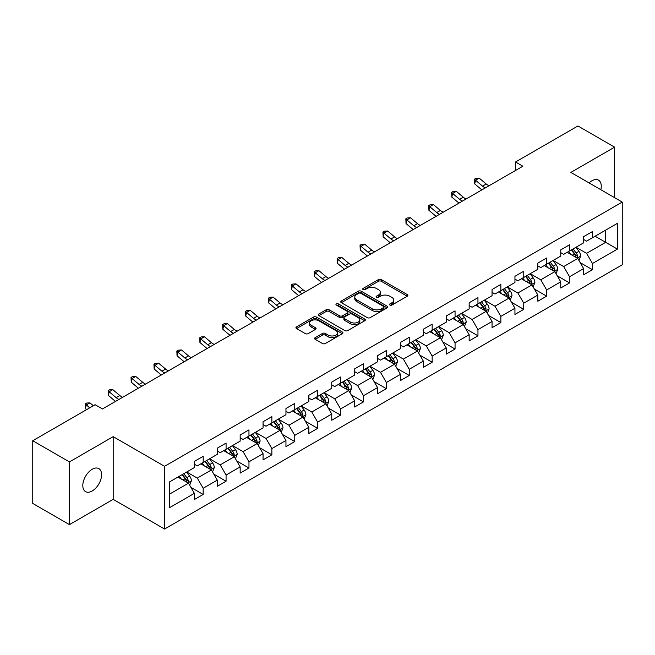 <?xml version="1.0" encoding="UTF-8"?>
<svg xmlns="http://www.w3.org/2000/svg" width="655" height="655" viewBox="0 0 655 655"><rect width="100%" height="100%" fill="white"/><g stroke="black" fill="none" stroke-linecap="round" stroke-linejoin="round"><path stroke-width="0.98" d="M389.93 305.066A1.425 0.827 0 0 0 391.944 305.066L407.254 296.224A2.039 1.179 0 0 0 407.852 295.397A2.039 1.179 0 0 0 407.254 294.562L381.316 279.587A2.039 1.179 0 0 0 378.434 279.587L363.124 288.429A1.425 0.827 0 0 0 362.706 289.011A1.425 0.827 0 0 0 363.124 289.592A1.425 0.827 0 0 0 365.146 289.592L367.127 288.454A6.517 3.766 0 0 1 376.347 288.454L378.508 289.698A6.517 3.766 0 0 1 380.416 292.359A6.517 3.766 0 0 1 378.508 295.02L376.527 296.166A1.425 0.827 0 0 0 376.109 296.748A1.425 0.827 0 0 0 376.527 297.329A1.425 0.827 0 0 0 378.541 297.329L380.522 296.183A6.517 3.766 0 0 1 389.75 296.183L391.911 297.435A6.517 3.766 0 0 1 393.819 300.096A6.517 3.766 0 0 1 391.911 302.757L389.93 303.904A1.425 0.827 0 0 0 389.512 304.485A1.425 0.827 0 0 0 389.93 305.066L389.93 303.904M92.199 490.98A13.288 7.672 120 0 0 100.878 479.272A13.288 7.672 120 0 0 98.84 468.628A13.288 7.672 120 0 0 92.199 469.283A13.288 7.672 120 0 0 83.521 480.991A13.288 7.672 120 0 0 85.559 491.635A13.288 7.672 120 0 0 92.199 490.98M600.832 189.704A13.288 7.672 120 0 0 598.506 180.141A13.288 7.672 120 0 0 591.866 180.805A13.288 7.672 120 0 0 589.066 182.917M315.186 337.652A2.039 1.179 0 0 0 314.588 338.488A2.039 1.179 0 0 0 315.186 339.315L322.456 343.515A2.039 1.179 0 0 0 325.339 343.515L342.344 333.706A2.039 1.179 0 0 0 342.942 332.871A2.039 1.179 0 0 0 342.344 332.036L316.406 317.069A2.039 1.179 0 0 0 313.524 317.069L296.527 326.878A2.039 1.179 0 0 0 295.929 327.713A2.039 1.179 0 0 0 296.527 328.548L305.312 333.616A2.039 1.179 0 0 0 308.194 333.616L315.473 329.416A2.039 1.179 0 0 0 316.07 328.589A2.039 1.179 0 0 0 315.473 327.754L311.117 325.24A5.453 3.144 0 0 1 309.52 323.013A5.453 3.144 0 0 1 312.885 320.107A5.453 3.144 0 0 1 318.821 320.786L335.892 330.644A5.453 3.144 0 0 1 337.489 332.871A5.453 3.144 0 0 1 334.124 335.778A5.453 3.144 0 0 1 328.188 335.098L325.339 333.452A2.039 1.179 0 0 0 322.456 333.452L315.186 337.652L315.186 339.315M113.192 436.656L69.446 461.906L32.75 440.725L32.75 503.433L69.446 524.622L113.192 499.364L164.569 529.027L164.569 466.319L113.192 436.656L113.192 499.364M614.619 197.671L614.619 147.154L570.873 172.412L622.25 202.076L164.569 466.319M614.619 147.154L577.923 125.973L515.534 161.99L515.534 170.464M32.75 440.725L95.139 404.708L102.475 408.941L522.878 166.223L515.534 161.99M367.267 317.65A2.039 1.179 0 0 0 370.149 317.65L387.154 307.834A2.039 1.179 0 0 0 387.752 306.998A2.039 1.179 0 0 0 387.154 306.172L361.216 291.197A2.039 1.179 0 0 0 358.334 291.197L341.337 301.013A2.039 1.179 0 0 0 340.739 301.84A2.039 1.179 0 0 0 341.337 302.675L367.267 317.65M336.932 305.377A1.425 0.827 0 0 1 338.381 305.574L338.381 303.879L364.745 319.1A2.039 1.179 0 0 1 365.343 319.935A2.039 1.179 0 0 1 364.745 320.77L347.748 330.587A2.039 1.179 0 0 1 344.866 330.587L318.928 315.612L326.206 311.444L326.206 309.741L318.928 313.95A2.039 1.179 0 0 0 318.33 314.777A2.039 1.179 0 0 0 318.928 315.612L318.928 313.95M326.206 311.444A2.039 1.179 0 0 1 329.088 311.444L329.088 309.741A2.039 1.179 0 0 0 326.206 309.741M329.088 309.741L339.609 315.816A2.039 1.179 0 0 0 342.483 315.816L347.314 313.033A2.039 1.179 0 0 0 347.911 312.198A2.039 1.179 0 0 0 347.314 311.371L336.367 305.042A1.425 0.827 0 0 1 335.95 304.46A1.425 0.827 0 0 1 336.826 303.699A1.425 0.827 0 0 1 338.381 303.879M164.569 529.027L622.25 264.784L622.25 202.076M190.916 487.377L203.173 494.451L203.173 488.262L217.263 480.131L217.263 486.313L226.073 481.228L226.073 475.047L240.164 466.909L240.164 473.098L248.965 468.014L248.965 461.824L263.056 453.686L263.056 459.875L271.866 454.791L271.866 448.601L285.957 440.471L285.957 446.653L294.766 441.568L294.766 435.387L308.857 427.248L308.857 433.438L317.667 428.345L317.667 422.164L331.757 414.026L331.757 420.215L340.567 415.131L340.567 408.941L354.658 400.803L354.658 406.992L363.459 401.908L363.459 395.718L377.558 387.588L377.558 393.77L386.36 388.685L386.36 382.504L400.451 374.365L400.451 380.555L409.26 375.471L409.26 369.281L423.351 361.142L423.351 367.332L432.161 362.248L432.161 356.058L446.251 347.928L446.251 354.109L455.061 349.025L455.061 342.843L469.152 334.705L469.152 340.887L477.953 335.802L477.953 329.621L492.052 321.482L492.052 327.672L500.854 322.587L500.854 316.398L514.945 308.259L514.945 314.449L523.754 309.365L523.754 303.175L537.845 295.045L537.845 301.226L546.655 296.142L546.655 289.96L560.745 281.822L560.745 288.012L569.555 282.927L569.555 276.738L583.646 268.599L583.646 274.789L592.456 269.704L592.456 263.515L617.403 249.113L617.403 223.347L605.662 230.126L605.662 242.325L617.403 249.113M203.173 494.451L194.363 499.536L194.363 493.354L169.408 507.756L169.408 481.99L194.363 467.588L194.363 461.398L203.173 456.314L203.173 462.504L217.263 454.365L217.263 448.184L226.073 443.091L226.073 449.281L240.164 441.142L240.164 434.961L248.965 429.876L248.965 436.058L263.056 427.928L263.056 421.738L271.866 416.654L271.866 422.843L285.957 414.705L285.957 408.515L294.766 403.431L294.766 409.621L308.857 401.482L308.857 395.301L317.667 390.216L317.667 396.398L331.757 388.268L331.757 382.078L340.567 376.993L340.567 383.175L354.658 375.045L354.658 368.855L363.459 363.771L363.459 369.96L377.558 361.822L377.558 355.632L386.36 350.548L386.36 356.738L400.451 348.599L400.451 342.418L409.26 337.333L409.26 343.515L423.351 335.385L423.351 329.195L432.161 324.11L432.161 330.3L446.251 322.162L446.251 315.972L455.061 310.888L455.061 317.077L469.152 308.939L469.152 302.757L477.953 297.665L477.953 303.854L492.052 295.716L492.052 289.535L500.854 284.45L500.854 290.632L514.945 282.502L514.945 276.312L523.754 271.227L523.754 277.417L537.845 269.279L537.845 263.089L546.655 258.005L546.655 264.194L560.745 256.056L560.745 249.874L569.555 244.79L569.555 250.971L583.646 242.841L583.646 236.651L592.456 231.567L592.456 237.749L617.403 223.347M200.823 463.855L211.393 469.962L197.302 478.093L186.732 471.993M194.363 464.199L197.302 465.893L203.173 462.504M197.302 478.093L203.173 488.262M211.393 469.962L217.263 480.131M223.723 450.64L234.294 456.74L220.195 464.878L209.633 458.77M217.263 450.976L220.195 452.671L226.073 449.281M220.195 464.878L226.073 475.047M234.294 456.74L240.164 466.909M246.616 437.417L257.186 443.517L243.095 451.655L232.525 445.556M240.164 437.753L243.095 439.448L248.965 436.058M243.095 451.655L248.965 461.824M257.186 443.517L263.056 453.686M269.516 424.194L280.086 430.302L265.995 438.432L255.425 432.333M263.056 424.538L265.995 426.233L271.866 422.843M265.995 438.432L271.866 448.601M280.086 430.302L285.957 440.471M292.417 410.98L302.987 417.079L288.896 425.21L278.326 419.11M285.957 411.315L288.896 413.01L294.766 409.621M288.896 425.21L294.766 435.387M302.987 417.079L308.857 427.248M315.317 397.757L325.887 403.857L311.796 411.995L301.226 405.887M308.857 398.093L311.796 399.787L317.667 396.398M311.796 411.995L317.667 422.164M325.887 403.857L331.757 414.026M338.217 384.534L348.787 390.634L334.689 398.772L324.127 392.673M331.757 384.87L334.689 386.565L340.567 383.175M334.689 398.772L340.567 408.941M348.787 390.634L354.658 400.803M361.118 371.311L371.68 377.419L357.589 385.549L347.019 379.45M354.658 371.655L357.589 373.35L363.459 369.96M357.589 385.549L363.459 395.718M371.68 377.419L377.558 387.588M384.01 358.097L394.58 364.196L380.49 372.335L369.919 366.227M377.558 358.432L380.49 360.127L386.36 356.738M380.49 372.335L386.36 382.504M394.58 364.196L400.451 374.365M406.911 344.874L417.481 350.974L403.39 359.112L392.82 353.012M400.451 345.21L403.39 346.904L409.26 343.515M403.39 359.112L409.26 369.281M417.481 350.974L423.351 361.142M429.811 331.651L440.381 337.751L426.29 345.889L415.72 339.789M423.351 331.995L426.29 333.69L432.161 330.3M426.29 345.889L432.161 356.058M440.381 337.751L446.251 347.928M452.711 318.428L463.281 324.536L449.191 332.666L438.621 326.567M446.251 318.772L449.191 320.467L455.061 317.077M449.191 332.666L455.061 342.843M463.281 324.536L469.152 334.705M475.612 305.214L486.174 311.313L472.083 319.452L461.513 313.344M469.152 305.549L472.083 307.244L477.953 303.854M472.083 319.452L477.953 329.621M486.174 311.313L492.052 321.482M498.504 291.991L509.074 298.09L494.983 306.229L484.413 300.129M492.052 292.327L494.983 294.021L500.854 290.632M494.983 306.229L500.854 316.398M509.074 298.09L514.945 308.259M521.405 278.768L531.975 284.876L517.884 293.006L507.314 286.906M514.945 279.112L517.884 280.807L523.754 277.417M517.884 293.006L523.754 303.175M531.975 284.876L537.845 295.045M544.305 265.553L554.875 271.653L540.784 279.791L530.214 273.684M537.845 265.889L540.784 267.584L546.655 264.194M540.784 279.791L546.655 289.96M554.875 271.653L560.745 281.822M567.205 252.331L577.775 258.43L563.685 266.569L553.115 260.469M560.745 252.666L563.685 254.361L569.555 250.971M563.685 266.569L569.555 276.738M577.775 258.43L583.646 268.599M595.092 236.226L605.662 242.325L586.577 253.346L576.015 247.246M583.646 239.452L586.577 241.146L592.456 237.749M586.577 253.346L592.456 263.515M69.446 461.906L69.446 524.622M169.408 494.197L188.493 483.177L177.923 477.077M188.493 483.177L194.363 493.354M580.199 262.63L592.456 269.704M557.299 275.845L569.555 282.927M534.398 289.068L546.655 296.142M511.498 302.291L523.754 309.365M488.597 315.505L500.854 322.587M465.697 328.728L477.953 335.802M442.805 341.951L455.061 349.025M419.904 355.174L432.161 362.248M397.004 368.388L409.26 375.471M374.103 381.611L386.36 388.685M351.203 394.834L363.459 401.908M328.311 408.049L340.567 415.131M305.41 421.271L317.667 428.345M282.51 434.494L294.766 441.568M259.609 447.717L271.866 454.791M236.709 460.932L248.965 468.014M213.817 474.154L226.073 481.228M390.495 305.271L391.911 304.452A6.517 3.766 0 0 0 393.819 301.791L393.819 300.096M380.416 292.359L380.416 294.054A6.517 3.766 0 0 1 378.508 296.715L377.1 297.534M407.222 296.24L381.316 281.29A2.039 1.179 0 0 0 378.434 281.29L363.697 289.797M387.121 307.85L361.216 292.891A2.039 1.179 0 0 0 358.334 292.891L341.361 302.692M383.552 307.58A1.425 0.827 0 0 0 383.969 306.998A1.425 0.827 0 0 0 383.552 306.417L360.782 293.276A1.425 0.827 0 0 0 358.768 293.276L356.68 294.48A6.517 3.766 0 0 0 354.773 297.141A6.517 3.766 0 0 0 356.68 299.802L372.236 308.792A6.517 3.766 0 0 0 381.464 308.792L383.552 307.58L383.552 309.275A1.425 0.827 0 0 0 383.969 308.693L383.969 306.998M354.773 297.141L354.773 298.836A6.517 3.766 0 0 0 356.68 301.497L356.68 299.802M383.552 309.275L381.464 310.486A6.517 3.766 0 0 1 372.236 310.486L356.68 301.497M329.088 311.444L339.609 317.511A2.039 1.179 0 0 0 342.483 317.511L347.314 314.727A2.039 1.179 0 0 0 347.911 313.892L347.911 312.198M338.381 305.574L364.72 320.786M350.523 322.121A5.453 3.144 0 0 0 356.459 322.8A5.453 3.144 0 0 0 359.824 319.894A5.453 3.144 0 0 0 358.228 317.667L352.21 314.195A2.039 1.179 0 0 0 349.328 314.195L344.505 316.979A2.039 1.179 0 0 0 343.908 317.814A2.039 1.179 0 0 0 344.505 318.649L350.523 322.121L350.523 323.816A5.453 3.144 0 0 0 356.459 324.495A5.453 3.144 0 0 0 359.824 321.589L359.824 319.894M343.908 317.814L343.908 319.509A2.039 1.179 0 0 0 344.505 320.344L344.505 318.649M350.523 323.816L344.505 320.344M337.489 332.871L337.489 334.566A5.453 3.144 0 0 1 334.124 337.472A5.453 3.144 0 0 1 328.188 336.793L325.339 335.147A2.039 1.179 0 0 0 322.456 335.147L315.211 339.331M309.52 323.013L309.52 324.708A5.453 3.144 0 0 0 311.117 326.935L311.117 325.24M315.473 327.754L315.473 329.416L311.117 326.935M342.319 333.714L316.406 318.764A2.039 1.179 0 0 0 313.524 318.764L296.551 328.564M578.93 260.436L580.682 256.04A5.502 3.177 -120 0 0 578.922 251.356L575.892 247.312M570.611 254.296L568.556 251.553M576.924 257.939L577.71 256.277A5.502 3.177 -120 0 0 576.138 252.969L573.109 248.925M571.725 249.719L575.09 254.206A2.8 1.621 60 0 1 575.598 255.057L577.71 256.277M571.34 249.94L574.37 253.984A5.502 3.177 60 0 1 575.95 257.292M485.404 187.862A10.382 5.993 60 0 1 482.538 186.118L475.538 180.231L474.728 183.899L481.72 189.778A15.573 8.99 -120 0 0 481.867 189.901M489.072 185.742A10.382 5.993 60 0 1 486.207 183.998L479.206 178.119L475.538 180.231L474.539 179.134L476.005 178.283L479.206 178.119M474.728 183.899L474.539 179.134M556.038 273.659L557.782 269.262A5.502 3.177 -120 0 0 556.021 264.579L552.992 260.534M547.711 267.518L545.656 264.767M554.024 271.162L554.81 269.5A5.502 3.177 -120 0 0 553.238 266.184L550.208 262.139M548.825 262.942L552.19 267.428A2.8 1.621 60 0 1 552.697 268.28L554.81 269.5M548.448 263.163L551.477 267.207A5.502 3.177 60 0 1 553.049 270.515M533.137 286.882L534.881 282.485A5.502 3.177 -120 0 0 533.129 277.794L530.1 273.757M524.819 280.741L522.755 277.99M531.123 284.385L531.909 282.714A5.502 3.177 -120 0 0 530.337 279.407L527.308 275.362M525.932 276.156L529.289 280.643A2.8 1.621 60 0 1 529.797 281.494L531.909 282.714M525.547 276.377L528.577 280.422A5.502 3.177 60 0 1 530.149 283.73M462.504 201.085A10.382 5.993 60 0 1 459.638 199.333L452.638 193.454L451.827 197.114L458.819 202.993A15.573 8.99 -120 0 0 458.967 203.124M466.172 198.964A10.382 5.993 60 0 1 463.306 197.22L456.314 191.334L452.638 193.454L451.639 192.357L453.104 191.506L456.314 191.334M451.827 197.114L451.639 192.357M439.603 214.3A10.382 5.993 60 0 1 436.738 212.556L429.745 206.677L428.927 210.337L435.919 216.215A15.573 8.99 -120 0 0 436.074 216.338M443.271 212.187A10.382 5.993 60 0 1 440.406 210.435L433.413 204.556L429.745 206.677L428.738 205.572L430.204 204.728L433.413 204.556M428.927 210.337L428.738 205.572M510.237 300.105L511.981 295.7A5.502 3.177 -120 0 0 510.229 291.017L507.199 286.972M501.918 293.956L499.855 291.213M508.223 297.599L509.009 295.937A5.502 3.177 -120 0 0 507.437 292.629L504.407 288.585M503.032 289.379L506.389 293.866A2.8 1.621 60 0 1 506.896 294.717L509.009 295.937M502.647 289.6L505.676 293.645A5.502 3.177 60 0 1 507.248 296.952M487.336 313.319L489.08 308.923A5.502 3.177 -120 0 0 487.328 304.239L484.299 300.195M479.018 307.179L476.963 304.436M485.322 310.822L486.116 309.16A5.502 3.177 -120 0 0 484.536 305.852L481.507 301.808M480.131 302.602L483.488 307.089A2.8 1.621 60 0 1 484.004 307.94L486.116 309.16M479.747 302.823L482.776 306.868A5.502 3.177 60 0 1 484.356 310.175M464.436 326.542L466.188 322.145A5.502 3.177 -120 0 0 464.428 317.462L461.398 313.418M456.117 320.401L454.062 317.65M462.43 324.045L463.216 322.375A5.502 3.177 -120 0 0 461.644 319.067L458.606 315.022M457.231 315.825L460.596 320.311A2.8 1.621 60 0 1 461.104 321.163L463.216 322.375M456.846 316.046L459.875 320.09A5.502 3.177 60 0 1 461.456 323.398M416.703 227.522A10.382 5.993 60 0 1 413.837 225.778L406.845 219.9L406.026 223.56L413.027 229.438A15.573 8.99 -120 0 0 413.174 229.561M420.371 225.402A10.382 5.993 60 0 1 417.505 223.658L410.513 217.779L406.845 219.9L405.838 218.795L407.304 217.951L410.513 217.779M406.026 223.56L405.838 218.795M393.802 240.745A10.382 5.993 60 0 1 390.937 239.001L383.945 233.115L383.126 236.774L390.126 242.661A15.573 8.99 -120 0 0 390.274 242.784M397.479 238.625A10.382 5.993 60 0 1 394.613 236.881L387.613 231.002L383.945 233.115L382.938 232.017L384.411 231.166L387.613 231.002M383.126 236.774L382.938 232.017M370.91 253.96A10.382 5.993 60 0 1 368.044 252.216L361.044 246.337L360.234 249.997L367.226 255.876A15.573 8.99 -120 0 0 367.373 256.007M374.578 251.848A10.382 5.993 60 0 1 371.712 250.095L364.712 244.217L361.044 246.337L360.037 245.24L361.511 244.389L364.712 244.217M360.234 249.997L360.037 245.24M441.535 339.765L443.288 335.368A5.502 3.177 -120 0 0 441.527 330.677L438.498 326.632M433.217 333.624L431.162 330.873M439.53 337.26L440.316 335.597A5.502 3.177 -120 0 0 438.744 332.29L435.714 328.245M434.331 329.039L437.696 333.526A2.8 1.621 60 0 1 438.203 334.377L440.316 335.597M433.954 329.26L436.983 333.305A5.502 3.177 60 0 1 438.555 336.613M348.01 267.183A10.382 5.993 60 0 1 345.144 265.439L338.144 259.56L337.333 263.22L344.325 269.099A15.573 8.99 -120 0 0 344.473 269.221M351.678 265.062A10.382 5.993 60 0 1 348.812 263.318L341.82 257.44L338.144 259.56L337.145 258.455L338.61 257.611L341.82 257.44M337.333 263.22L337.145 258.455M418.643 352.988L420.387 348.583A5.502 3.177 -120 0 0 418.635 343.9L415.598 339.855M410.317 346.839L408.261 344.096M416.629 350.482L417.415 348.82A5.502 3.177 -120 0 0 415.843 345.512L412.814 341.468M411.438 342.262L414.795 346.749A2.8 1.621 60 0 1 415.303 347.6L417.415 348.82M411.053 342.483L414.083 346.528A5.502 3.177 60 0 1 415.655 349.835M325.109 280.406A10.382 5.993 60 0 1 322.244 278.662L315.252 272.783L314.433 276.443L321.425 282.321A15.573 8.99 -120 0 0 321.58 282.444M328.777 278.285A10.382 5.993 60 0 1 325.912 276.541L318.919 270.662L315.252 272.783L314.244 271.678L315.71 270.834L318.919 270.662M314.433 276.443L314.244 271.678M395.743 366.202L397.487 361.806A5.502 3.177 -120 0 0 395.735 357.122L392.705 353.078M387.424 360.062L385.361 357.311M393.729 363.705L394.515 362.043A5.502 3.177 -120 0 0 392.943 358.735L389.913 354.691M388.538 355.485L391.895 359.972A2.8 1.621 60 0 1 392.402 360.823L394.515 362.043M388.153 355.706L391.182 359.751A5.502 3.177 60 0 1 392.754 363.058M302.209 293.628A10.382 5.993 60 0 1 299.343 291.876L292.351 285.998L291.532 289.657L298.533 295.544A15.573 8.99 -120 0 0 298.68 295.667M305.877 291.508A10.382 5.993 60 0 1 303.011 289.764L296.019 283.877L292.351 285.998L291.344 284.9L292.81 284.049L296.019 283.877M291.532 289.657L291.344 284.9M372.842 379.425L374.586 375.028A5.502 3.177 -120 0 0 372.834 370.345L369.805 366.301M364.524 373.284L362.461 370.534M370.828 376.928L371.622 375.258A5.502 3.177 -120 0 0 370.042 371.95L367.013 367.905M365.637 368.7L368.994 373.186A2.8 1.621 60 0 1 369.51 374.038L371.622 375.258M365.253 368.921L368.282 372.965A5.502 3.177 60 0 1 369.854 376.281M279.308 306.843A10.382 5.993 60 0 1 276.443 305.099L269.451 299.22L268.632 302.88L275.632 308.759A15.573 8.99 -120 0 0 275.78 308.882M282.985 304.731A10.382 5.993 60 0 1 280.119 302.978L273.119 297.1L269.451 299.22L268.444 298.123L269.917 297.272L273.119 297.1M268.632 302.88L268.444 298.123M349.942 392.648L351.686 388.243A5.502 3.177 -120 0 0 349.934 383.56L346.904 379.515M341.623 386.499L339.568 383.756M347.936 390.143L348.722 388.481A5.502 3.177 -120 0 0 347.142 385.173L344.112 381.128M342.737 381.922L346.102 386.409A2.8 1.621 60 0 1 346.61 387.261L348.722 388.481M342.352 382.143L345.381 386.188A5.502 3.177 60 0 1 346.962 389.496M256.416 320.066A10.382 5.993 60 0 1 253.55 318.322L246.55 312.443L245.731 316.103L252.732 321.982A15.573 8.99 -120 0 0 252.879 322.104M260.084 317.945A10.382 5.993 60 0 1 257.219 316.201L250.218 310.323L246.55 312.443L245.543 311.338L247.017 310.495L250.218 310.323M245.731 316.103L245.543 311.338M327.041 405.863L328.794 401.466A5.502 3.177 -120 0 0 327.033 396.783L324.004 392.738M318.723 399.722L316.668 396.979M325.036 403.365L325.822 401.703A5.502 3.177 -120 0 0 324.25 398.396L321.22 394.351M319.837 395.145L323.202 399.632A2.8 1.621 60 0 1 323.709 400.483L325.822 401.703M319.452 395.366L322.489 399.411A5.502 3.177 60 0 1 324.061 402.719M233.516 333.289A10.382 5.993 60 0 1 230.65 331.545L223.65 325.658L222.839 329.326L229.831 335.204A15.573 8.99 -120 0 0 229.979 335.327M237.184 331.168A10.382 5.993 60 0 1 234.318 329.424L227.318 323.545L223.65 325.658L222.651 324.561L224.116 323.709L227.318 323.545M222.839 329.326L222.651 324.561M304.149 419.085L305.893 414.689A5.502 3.177 -120 0 0 304.133 410.005L301.103 405.961M295.823 412.945L293.767 410.194M302.135 416.588L302.921 414.926A5.502 3.177 -120 0 0 301.349 411.61L298.32 407.566M296.936 408.368L300.301 412.855A2.8 1.621 60 0 1 300.809 413.706L302.921 414.926M296.559 408.589L299.589 412.634A5.502 3.177 60 0 1 301.161 415.941M210.615 346.511A10.382 5.993 60 0 1 207.75 344.759L200.749 338.881L199.939 342.54L206.931 348.419A15.573 8.99 -120 0 0 207.086 348.55M214.283 344.391A10.382 5.993 60 0 1 211.418 342.647L204.425 336.76L200.749 338.881L199.75 337.784L201.216 336.932L204.425 336.76M199.939 342.54L199.75 337.784M281.249 432.308L282.993 427.911A5.502 3.177 -120 0 0 281.241 423.22L278.211 419.184M272.93 426.168L270.867 423.417M279.235 429.803L280.021 428.141A5.502 3.177 -120 0 0 278.449 424.833L275.419 420.788M274.044 421.583L277.401 426.069A2.8 1.621 60 0 1 277.908 426.921L280.021 428.141M273.659 421.804L276.688 425.848A5.502 3.177 60 0 1 278.26 429.156M187.715 359.726A10.382 5.993 60 0 1 184.849 357.982L177.857 352.103L177.038 355.763L184.039 361.642A15.573 8.99 -120 0 0 184.186 361.765M191.383 357.605A10.382 5.993 60 0 1 188.517 355.861L181.525 349.983L177.857 352.103L176.85 350.998L178.316 350.155L181.525 349.983M177.038 355.763L176.85 350.998M258.348 445.531L260.092 441.126A5.502 3.177 -120 0 0 258.34 436.443L255.311 432.398M250.03 439.382L247.967 436.639M256.334 443.026L257.128 441.364A5.502 3.177 -120 0 0 255.548 438.056L252.519 434.011M251.143 434.805L254.5 439.292A2.8 1.621 60 0 1 255.016 440.144L257.128 441.364M250.759 435.026L253.788 439.071A5.502 3.177 60 0 1 255.36 442.379M164.814 372.949A10.382 5.993 60 0 1 161.949 371.205L154.957 365.326L154.138 368.986L161.138 374.865A15.573 8.99 -120 0 0 161.286 374.988M168.482 370.828A10.382 5.993 60 0 1 165.625 369.084L158.625 363.206L154.957 365.326L153.95 364.221L155.415 363.378L158.625 363.206M154.138 368.986L153.95 364.221M235.448 458.746L237.192 454.349A5.502 3.177 -120 0 0 235.44 449.666L232.41 445.621M227.129 452.605L225.074 449.862M233.442 456.248L234.228 454.586A5.502 3.177 -120 0 0 232.648 451.279L229.618 447.234M228.243 448.028L231.608 452.515A2.8 1.621 60 0 1 232.116 453.366L234.228 454.586M227.858 448.249L230.887 452.294A5.502 3.177 60 0 1 232.468 455.602M141.914 386.172A10.382 5.993 60 0 1 139.048 384.428L132.056 378.541L131.237 382.201L138.238 388.087A15.573 8.99 -120 0 0 138.385 388.21M145.59 384.051A10.382 5.993 60 0 1 142.724 382.307L135.724 376.428L132.056 378.541L131.049 377.444L132.523 376.592L135.724 376.428M131.237 382.201L131.049 377.444M212.548 471.968L214.3 467.572A5.502 3.177 -120 0 0 212.539 462.889L209.51 458.844M204.229 465.828L202.174 463.077M210.542 469.471L211.328 467.801A5.502 3.177 -120 0 0 209.756 464.493L206.726 460.449M205.343 461.251L208.708 465.738A2.8 1.621 60 0 1 209.215 466.581L211.328 467.801M204.958 461.472L207.987 465.517A5.502 3.177 60 0 1 209.567 468.824M119.022 399.386A10.382 5.993 60 0 1 116.156 397.642L109.156 391.764L108.345 395.423L115.337 401.302A15.573 8.99 -120 0 0 115.485 401.425M122.69 397.274A10.382 5.993 60 0 1 119.824 395.522L112.824 389.643L109.156 391.764L108.157 390.667L109.622 389.815L112.824 389.643M108.345 395.423L108.157 390.667M189.655 485.191L191.399 480.795A5.502 3.177 -120 0 0 189.639 476.103L186.609 472.058M181.329 479.042L179.274 476.3M187.641 482.686L188.427 481.024A5.502 3.177 -120 0 0 186.855 477.716L183.826 473.671M182.442 474.466L185.807 478.952A2.8 1.621 60 0 1 186.315 479.804L188.427 481.024M182.065 474.687L185.095 478.731A5.502 3.177 60 0 1 186.667 482.039M93.346 405.74L89.931 402.866L86.255 404.986L85.445 408.646L86.607 409.629M89.678 407.86L85.256 403.881L86.722 403.038L89.931 402.866M85.445 408.646L85.256 403.881M391.911 304.452L391.911 302.757M376.527 297.329L376.527 296.166M378.508 296.715L378.508 295.02M363.124 289.592L363.124 288.429M378.434 281.29L378.434 279.587M381.316 281.29L381.316 279.587M407.254 296.224L407.254 294.562M341.337 302.675L341.337 301.013M358.334 292.891L358.334 291.197M361.216 292.891L361.216 291.197M387.154 307.834L387.154 306.172M372.236 310.486L372.236 308.792M381.464 310.486L381.464 308.792M339.609 317.511L339.609 315.816M342.483 317.511L342.483 315.816M347.314 314.727L347.314 313.033M364.745 320.77L364.745 319.1M322.456 335.147L322.456 333.452M325.339 335.147L325.339 333.452M328.188 336.793L328.188 335.098M296.527 328.548L296.527 326.878M313.524 318.764L313.524 317.069M316.406 318.764L316.406 317.069M342.344 333.706L342.344 332.036M577.227 258.119L580.641 256.146M576.138 252.969L578.922 251.356M572.224 255.229L574.37 253.984M482.538 186.118L486.207 183.998M554.335 271.342L557.741 269.369M553.238 266.184L556.021 264.579M549.324 268.444L551.477 267.207M531.434 284.557L534.848 282.592M530.337 279.407L533.129 277.794M526.423 281.666L528.577 280.422M459.638 199.333L463.306 197.22M436.738 212.556L440.406 210.435M508.534 297.779L511.948 295.806M507.437 292.629L510.229 291.017M503.523 294.889L505.676 293.645M485.633 311.002L489.048 309.029M484.536 305.852L487.328 304.239M480.623 308.112L482.776 306.868M462.733 324.217L466.147 322.252M461.644 319.067L464.428 317.462M457.73 321.327L459.875 320.09M413.837 225.778L417.505 223.658M390.937 239.001L394.613 236.881M368.044 252.216L371.712 250.095M439.841 337.44L443.247 335.475M438.744 332.29L441.527 330.677M434.83 334.549L436.983 333.305M345.144 265.439L348.812 263.318M416.94 350.662L420.354 348.689M415.843 345.512L418.635 343.9M411.93 347.772L414.083 346.528M322.244 278.662L325.912 276.541M394.04 363.885L397.454 361.912M392.943 358.735L395.735 357.122M389.029 360.987L391.182 359.751M299.343 291.876L303.011 289.764M371.139 377.1L374.554 375.135M370.042 371.95L372.834 370.345M366.129 374.21L368.282 372.965M276.443 305.099L280.119 302.978M348.239 390.323L351.653 388.349M347.142 385.173L349.934 383.56M343.236 387.433L345.381 386.188M253.55 318.322L257.219 316.201M325.339 403.546L328.753 401.572M324.25 398.396L327.033 396.783M320.336 400.655L322.489 399.411M230.65 331.545L234.318 329.424M302.446 416.768L305.852 414.795M301.349 411.61L304.133 410.005M297.435 413.87L299.589 412.634M207.75 344.759L211.418 342.647M279.546 429.983L282.96 428.018M278.449 424.833L281.241 423.22M274.535 427.093L276.688 425.848M184.849 357.982L188.517 355.861M256.645 443.206L260.06 441.233M255.548 438.056L258.34 436.443M251.635 440.316L253.788 439.071M161.949 371.205L165.625 369.084M233.745 456.429L237.159 454.455M232.648 451.279L235.44 449.666M228.734 453.538L230.887 452.294M139.048 384.428L142.724 382.307M210.844 469.643L214.259 467.678M209.756 464.493L212.539 462.889M205.842 466.753L207.987 465.517M116.156 397.642L119.824 395.522M187.952 482.866L191.358 480.893M186.855 477.716L189.639 476.103M182.941 479.976L185.095 478.731"/></g></svg>
